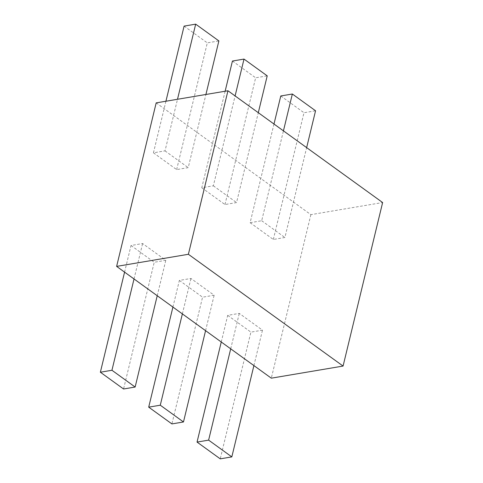 <?xml version="1.0" encoding="UTF-8"?>
<svg xmlns="http://www.w3.org/2000/svg" width="483" height="483" viewBox="0 0 483 483"><rect width="100%" height="100%" fill="white"/><g stroke="black" fill="none" stroke-linecap="round" stroke-linejoin="round"><path stroke-width="0.36" stroke-dasharray="2.42 1.81" d="M156.184 102.873L310.871 214.651L382.633 202.534M310.871 214.651L271.313 378.171M124.578 272.14L131.026 245.497L142.6 243.541L165.802 260.307L154.228 262.263L123.57 388.99M134.026 278.969L142.6 243.541M157.229 295.735L165.802 260.307M131.026 245.497L154.228 262.263M172.914 307.073L179.362 280.424L190.936 278.468L214.138 295.24L202.564 297.19L171.906 423.917M182.369 313.902L190.936 278.468M205.571 330.668L214.138 295.24M179.362 280.424L202.564 297.19M221.256 342L227.704 315.357L239.278 313.401L262.48 330.167L250.906 332.123L220.248 458.85M230.705 348.829L239.278 313.401M253.907 365.595L262.48 330.167M227.704 315.357L250.906 332.123M273.988 124.028L250.122 222.693L261.695 220.737L283.436 130.857M250.122 222.693L273.324 239.459L284.898 237.503L306.645 147.623M273.324 239.459L303.982 112.732L315.556 110.776M261.695 220.737L284.898 237.503M280.78 95.966L303.982 112.732M225.132 91.233L201.779 187.76L213.353 185.81L235.1 95.924M201.779 187.76L224.981 204.532L236.555 202.576L258.302 112.69M224.981 204.532L255.64 77.799L267.22 75.849M213.353 185.81L236.555 202.576M232.438 61.033L255.64 77.799M165.929 101.231L153.443 152.833L165.017 150.877L177.502 99.275M153.443 152.833L176.645 169.599L188.219 167.643L205.921 94.481M176.645 169.599L207.304 42.872L218.877 40.916M165.017 150.877L188.219 167.643M184.101 26.106L207.304 42.872"/><path stroke-width="0.72" d="M343.075 366.06L271.313 378.171L116.626 266.393L156.184 102.873L227.952 90.762L382.633 202.534L343.075 366.06L188.388 254.281L227.952 90.762M116.626 266.393L188.388 254.281M124.578 272.14L100.367 372.224L111.941 370.268L134.026 278.969M100.367 372.224L123.57 388.99L135.143 387.034L157.229 295.735M111.941 370.268L135.143 387.034M172.914 307.073L148.704 407.151L160.278 405.201L182.369 313.902M148.704 407.151L171.906 423.917L183.48 421.967L205.571 330.668M160.278 405.201L183.48 421.967M221.256 342L197.046 442.084L208.62 440.128L230.705 348.829M197.046 442.084L220.248 458.85L231.822 456.894L253.907 365.595M208.62 440.128L231.822 456.894M273.988 124.028L280.78 95.966L292.354 94.01L315.556 110.776L306.645 147.623M283.436 130.857L292.354 94.01M225.132 91.233L232.438 61.033L244.012 59.083L267.22 75.849L258.302 112.69M235.1 95.924L244.012 59.083M165.929 101.231L184.101 26.106L195.675 24.15L218.877 40.916L205.921 94.481M177.502 99.275L195.675 24.15"/></g></svg>
